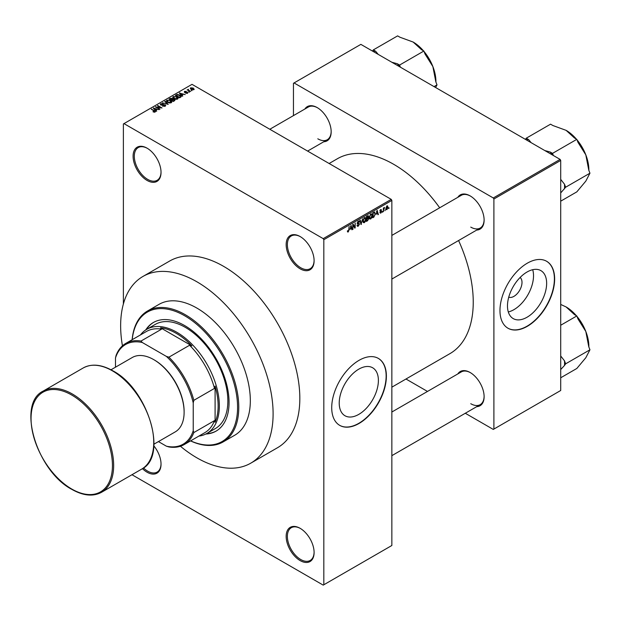 <?xml version="1.0" encoding="UTF-8"?>
<svg xmlns="http://www.w3.org/2000/svg" width="621" height="621" viewBox="0 0 621 621"><rect width="100%" height="100%" fill="white"/><g stroke="black" fill="none" stroke-linecap="round" stroke-linejoin="round"><path stroke-width="0.93" d="M300.129 268.808A19.756 11.403 60 0 1 286.165 244.604A19.756 11.403 60 0 1 300.129 236.539L300.129 236.539A19.756 11.403 60 0 1 314.102 260.735A19.756 11.403 60 0 1 300.129 268.808M300.44 236.725A18.902 10.914 -120 0 0 291.288 235.957A18.902 10.914 -120 0 0 288.392 251.101A18.902 10.914 -120 0 0 300.743 267.752A18.902 10.914 -120 0 0 310.19 268.691A18.902 10.914 -120 0 0 314.102 260.378M300.129 560.577A19.756 11.403 60 0 1 286.165 536.381A19.756 11.403 60 0 1 300.129 528.316L300.129 528.316A19.756 11.403 60 0 1 314.102 552.511A19.756 11.403 60 0 1 300.129 560.577M300.44 528.494A18.902 10.914 -120 0 0 291.288 527.726A18.902 10.914 -120 0 0 288.392 542.87A18.902 10.914 -120 0 0 300.743 559.521A18.902 10.914 -120 0 0 310.19 560.46A18.902 10.914 -120 0 0 314.102 552.154M153.861 445.901A19.756 11.403 60 0 1 161.033 464.135A19.756 11.403 60 0 1 147.068 472.208A19.756 11.403 60 0 1 142.457 468.645M143.474 467.947A18.902 10.914 -120 0 0 147.674 471.153A18.902 10.914 -120 0 0 157.121 472.092A18.902 10.914 -120 0 0 161.033 463.778M147.068 180.432A19.756 11.403 60 0 1 133.096 156.236A19.756 11.403 60 0 1 147.068 148.171L147.068 148.171A19.756 11.403 60 0 1 161.033 172.366A19.756 11.403 60 0 1 147.068 180.432M147.371 148.349A18.902 10.914 -120 0 0 138.227 147.581A18.902 10.914 -120 0 0 135.324 162.725A18.902 10.914 -120 0 0 147.674 179.376A18.902 10.914 -120 0 0 157.121 180.315A18.902 10.914 -120 0 0 161.033 172.009M358.806 414.37A27.697 15.991 120 0 0 376.9 389.965A27.697 15.991 120 0 0 372.654 367.772A27.697 15.991 120 0 0 358.806 369.146A27.697 15.991 120 0 0 340.712 393.551A27.697 15.991 120 0 0 344.958 415.736A27.697 15.991 120 0 0 358.806 414.37M359.047 423.46A38.657 22.317 120 0 0 384.306 389.398A38.657 22.317 120 0 0 378.375 358.418A38.657 22.317 120 0 0 359.047 360.335A38.657 22.317 120 0 0 333.795 394.397A38.657 22.317 120 0 0 339.726 425.369A38.657 22.317 120 0 0 359.047 423.46M339.602 425.3A38.657 22.317 120 0 0 358.806 423.32A38.657 22.317 120 0 0 384.026 389.367A38.657 22.317 120 0 0 378.259 358.348M457.817 197.323A19.756 11.403 60 0 1 470.144 195.894L470.144 195.894A19.756 11.403 60 0 1 484.116 220.098A19.756 11.403 60 0 1 476.711 230.057M470.454 196.081A18.902 10.914 -120 0 0 461.302 195.312L391.851 235.413M304.872 109.024A19.756 11.403 60 0 1 317.199 107.596L317.199 107.596A19.756 11.403 60 0 1 331.172 131.792A19.756 11.403 60 0 1 323.766 141.759M317.51 107.775A18.902 10.914 -120 0 0 308.358 107.006L269.817 129.261M457.817 373.935A19.756 11.403 60 0 1 470.144 372.507L470.144 372.507A19.756 11.403 60 0 1 484.116 396.703A19.756 11.403 60 0 1 476.711 406.662M470.454 372.685A18.902 10.914 -120 0 0 461.302 371.917L391.851 412.018M142.97 276.438L169.696 261.014A107.806 62.24 60 0 1 223.599 266.347A107.806 62.24 60 0 1 294.028 361.352A107.806 62.24 60 0 1 277.502 447.733L250.775 463.165A107.806 62.24 -120 0 0 267.302 376.776A107.806 62.24 -120 0 0 196.873 281.779A107.806 62.24 -120 0 0 142.97 276.438A107.806 62.24 -120 0 0 122.438 345.819M391.851 387.17L449.938 353.636A112.533 64.972 -120 0 0 458.585 240.521M439.691 207.794A112.533 64.972 -120 0 0 393.675 164.301A112.533 64.972 -120 0 0 337.405 158.728L329.13 163.509M520.111 277.486A11.411 6.583 -60 0 1 521.252 286.755A11.411 6.583 -60 0 1 513.94 296.357A11.411 6.583 -60 0 1 508.746 297.172M527.058 317.23A27.697 15.991 120 0 0 545.153 292.825A27.697 15.991 120 0 0 540.907 270.632A27.697 15.991 120 0 0 527.058 272.006A27.697 15.991 120 0 0 508.964 296.411A27.697 15.991 120 0 0 513.21 318.596A27.697 15.991 120 0 0 527.058 317.23M508.304 311.952A27.697 15.991 120 0 0 513.94 309.654A27.697 15.991 120 0 0 532.694 269.708M527.299 326.32A38.657 22.317 120 0 0 552.558 292.258A38.657 22.317 120 0 0 546.627 261.278A38.657 22.317 120 0 0 527.299 263.195A38.657 22.317 120 0 0 502.047 297.257A38.657 22.317 120 0 0 507.978 328.23A38.657 22.317 120 0 0 527.299 326.32M507.854 328.16A38.657 22.317 120 0 0 527.058 326.18A38.657 22.317 120 0 0 552.279 292.227A38.657 22.317 120 0 0 546.511 261.208M385.33 209.789L384.95 210.721L385.33 209.789M383.786 209.533L383.405 211.614L383.405 208.043L383.786 207.818L383.786 208.384L384.616 207.468L383.786 209.533L383.405 209.316M382.683 211.326L382.295 212.25L382.683 211.326M380.696 210.93L381.69 211.505L380.758 213.205L379.811 212.599L380.782 212.677L381.302 211.823L379.866 211.031L380.743 209.51L381.636 210.014L380.751 210.014L380.254 210.736L381.69 211.505L380.82 210.907M379.819 212.661L380.758 213.205L379.811 212.599M380.199 212.312L380.782 212.677M380.82 211.575L379.866 211.031L380.82 211.575M380.743 209.51L381.636 210.014L380.751 209.51M381.247 210.302L380.37 209.797M379.936 210.558L380.378 210.961M376.303 214.245L377.141 210.317L378.375 214.509L377.972 214.742L377.638 213.469L375.992 214.066M370.698 219.003L369.588 218.879L369.208 217.412L370.706 213.966L371.591 213.888L372.189 215.634L371.808 217.614L370.698 219.003L369.285 218.188M364.348 222.675L363.238 222.543L362.858 221.076L364.356 217.637L365.241 217.552L365.839 219.298L365.459 221.286L364.348 222.675L362.936 221.852M347.442 231.517L348.234 231.975L347.628 231.982L347.395 230.927L347.783 230.639L348.257 231.392L348.668 230.779L349.111 226.494L349.111 229.832L348.234 231.975L347.628 231.982M347.403 231.082L348.257 231.392M323.215 238.643L391.246 199.364L391.851 200.42L391.851 545.494L323.82 584.772L323.82 239.698L323.215 238.643L123.983 123.618L123.377 123.967L123.377 304.011M391.851 200.42L323.82 239.698M350.236 229.289L351.082 225.361L352.317 229.56L351.905 229.793L351.571 228.52L349.933 229.118M353.139 225.151L352.751 229.304L352.751 224.391L353.17 224.158L354.801 227.154L355.181 222.993L355.181 227.899L354.77 228.14L352.751 224.926M359.109 224.29L357.114 223.156L358.216 221.177L359.023 221.068L359.38 221.969L358.232 221.744L357.626 223.381L358.907 223.226L359.489 224.057L358.286 226.176L357.409 226.292L357.005 225.252L358.325 225.578L359.109 224.29L358.123 223.381M357.393 224.965L358.325 225.578M357.122 223.327L358.146 223.917L357.424 223.917M358.992 222.256L357.797 221.495M357.657 223.397L358.232 223.358M362.602 218.708L361.011 224.538L359.862 220.292L360.265 220.059L361.174 223.87L362.602 218.708M368.657 216.45L367.585 215.829L368.657 216.45L368.237 217.715L368.765 218.615L367.593 220.734L366.398 221.425L366.398 216.519L368.346 215.681M367.981 217.567L368.463 217.769M374.44 211.963L375.34 213.779L373.881 217.109L372.747 217.761L372.747 212.856L374.789 212.025M385.936 209.021L386.961 209.619L385.889 208.392L386.961 205.916L388.04 207.111L386.961 209.619L386.316 209.681M386.961 205.916L387.62 205.861M388.979 207.686L388.591 208.609L388.979 207.686M323.82 584.772L323.215 585.122L131.978 474.716M192.176 90.557L191.183 90.433L192.176 90.557M189.529 92.094L188.536 91.962L189.529 92.094M182.807 95.968L182.403 96.201L179.329 93.072L185.221 94.578L183.211 94.268L181.875 95.044L182.807 95.968M178.056 98.592L178.056 98.025L177.598 99.042L175.821 99.298L173.989 98.677L172.723 97.249L173.243 96.519L176.915 96.923L178.111 98.32M171.706 102.255L171.706 101.689L171.249 102.706L169.471 102.962L167.631 102.341L166.374 100.912L166.894 100.191L170.565 100.586L171.761 101.984M165.186 106.207L162.469 106.121L164.728 105.904L164.782 105.027L160.816 105.034L160.28 104.344L160.754 103.73L163.191 103.792L161.266 104.01L161.219 104.825L165.155 104.802L165.722 105.531L165.186 106.207M164.728 106.408L164.782 105.027M161.266 104.01L161.219 105.213M156.748 111.019L156.345 111.252L153.263 108.116L159.155 109.622L157.152 109.319L155.809 110.088L156.748 111.019M391.246 199.364L192.013 84.347L123.983 123.618M154.225 112.191L152.976 111.726L154.753 111.291L151.314 109.242L154.59 110.685L155.134 112.013L154.225 112.191M154.652 112.184L154.753 111.291M155.475 111.563L155.134 112.013M159.985 109.149L155.351 106.913L160.8 107.705L157.392 105.733L157.781 105.516L162.027 107.969L156.585 107.185L159.985 109.149M168.229 104.382L162.454 102.807L167.523 104.219L164.79 101.464L165.194 101.231L168.229 104.382M174.439 100.804L173.236 101.495L168.99 99.042L170.185 98.351L172.32 98.351L172.793 99.104L174.361 99.407L174.998 100.167L174.439 100.804M172.809 98.98L172.793 99.492M180.719 97.179L179.585 97.831L175.339 95.378L177.109 94.439L180.036 95.091L181.316 96.472L180.719 97.179M187.658 93.235L185.718 93.204L187.239 92.964L187.278 92.389L184.445 92.405L184.437 91.396L186.215 91.388L184.895 91.644L184.771 92.149L187.589 92.118L187.589 93.274M187.239 93.406L187.278 92.389M184.445 92.405L184.437 91.396L184.437 92.405M184.895 91.644L184.771 92.552M190.631 91.45L187.154 89.89L188.031 89.952L188.481 89.253L188.474 90.123L190.631 91.45M188.031 90.402L187.946 89.835M188.481 89.253L188.474 90.65M193.861 89.649L191.183 89.346L190.663 87.802L193.31 88.089L193.861 89.649L194.249 89.114M190.274 88.345L190.663 87.802L190.663 88.989M560.103 159.387L560.709 160.443L493.897 199.015L493.284 197.967L560.103 159.387L360.871 44.37L293.454 83.292L293.454 115.615M493.897 199.015L493.897 429.072L493.284 429.422L465.292 413.26M427.496 391.44L405.979 379.012M493.897 429.072L560.709 390.493L560.709 160.443M493.284 197.967L294.059 82.942M470.749 227.107A18.902 10.914 -120 0 0 480.204 228.047A18.902 10.914 -120 0 0 484.108 219.741M317.805 138.809A18.902 10.914 -120 0 0 327.259 139.741A18.902 10.914 -120 0 0 331.164 131.435M470.749 403.712A18.902 10.914 -120 0 0 480.204 404.651A18.902 10.914 -120 0 0 484.108 396.345M153.302 111.904L153.302 111.477M151.703 109.467L151.703 109.017M153.674 108.528L153.674 107.883M155.809 110.709L155.809 110.088M154.567 108.807L155.444 109.731L156.523 109.11L153.938 108.24L154.567 109.443M155.444 110.336L155.444 109.731M153.938 108.807L153.938 108.24M156.523 109.684L156.523 109.11M155.762 107.154L155.762 106.68M157.781 105.958L157.781 105.516M156.585 107.627L156.585 107.185M162.803 106.276L162.803 105.865M160.754 104.996L160.754 103.73M163.564 104.957L163.564 104.553M165.155 106.222L165.155 104.802M165.194 101.875L165.194 101.231M166.894 101.821L166.894 100.191M170.565 101.06L170.565 100.586M170.752 102.907L170.162 100.804L169.044 100.346L167.391 100.47L167.002 101.914M167.391 100.47L168.027 102.123L170.752 102.418L171.132 101.875L171.132 102.768M168.027 102.543L168.027 102.123M170.185 98.918L170.185 98.351M172.312 98.972L172.32 98.351M174.361 100.066L174.361 99.407M169.867 99.104L171.14 99.841L172.234 99.158L172.001 98.615L170.542 98.716L169.867 99.554M171.14 100.284L171.14 99.841M172.234 99.779L172.001 98.615M171.637 100.121L173.127 100.982L174.291 100.253L173.981 99.632L172.397 99.686L171.637 100.571M173.127 101.433L173.127 100.982M174.291 100.889L173.981 99.632M173.95 101.083L173.95 100.509M173.243 98.157L173.243 96.519M176.915 97.396L176.915 96.923M177.101 99.244L176.519 97.14L175.394 96.682L173.74 96.806L173.352 98.25M173.74 96.806L174.377 98.452L177.101 98.755L177.482 98.211L177.482 99.104M174.377 98.879L174.377 98.452M177.109 94.935L177.109 94.439M180.036 95.556L180.036 95.091M176.224 95.44L179.477 97.318L180.525 95.999L177.544 94.772L176.224 95.882M179.477 97.769L179.477 97.318M180.175 97.489L180.525 95.999M179.733 93.484L179.733 92.832M181.875 95.665L181.875 95.044M180.633 93.755L181.511 94.679L182.582 94.058L180.005 93.189L180.633 94.4M181.511 95.292L181.511 94.679M180.005 93.755L180.005 93.189M182.582 94.633L182.582 94.058M186.052 93.336L186.052 92.948M185.151 92.614L185.151 92.226M188.924 92.187L188.924 91.737M187.542 90.115L187.542 89.665M189.032 90.977L189.032 90.526M191.571 90.658L191.571 90.208M193.31 88.562L193.31 88.089M193.434 89.82L192.952 88.329L191.089 88.066L190.88 89.152M191.089 88.066L191.571 89.121L193.643 89.075L193.643 89.758M191.571 89.548L191.571 89.121M351.765 229.242L352.317 229.56M351.075 228.233L351.571 228.52M350.725 227.007L350.368 228.644L351.439 228.023L350.904 225.974L350.415 226.828M352.751 228.854L353.139 229.079M353.97 226.673L354.801 227.154M354.389 227.441L355.181 227.899M357.013 225.439L358.286 226.176M358.115 221.239L359.38 221.969M358.27 223.35L359.489 224.057M360.871 224.018L361.391 224.321M360.762 223.63L361.174 223.87M365.427 219.058L365.839 219.298M365.288 218.491L364.356 218.204L363.246 220.866L364.348 222.101L365.459 219.508L365.288 218.491L363.929 217.963M362.905 221.697L364.348 222.101M367.531 217.901L368.765 218.615M366.778 216.869L366.778 218.336L368.269 216.752L366.398 216.644M368.269 216.752L366.957 216.193M366.778 218.91L366.778 220.634L368.005 219.865L368.385 218.84L366.398 218.685M367.05 218.181L368.385 218.84M371.777 215.394L372.189 215.634M371.645 214.827L370.706 214.54L369.596 217.195L370.698 218.437L371.808 215.836L371.645 214.827L370.279 214.292M369.254 218.033L370.698 218.437M373.384 216.822L373.881 217.109M374.937 213.546L375.34 213.779M373.128 213.205L373.128 216.97L374.797 215.285L374.952 213.997L374.37 212.592L372.747 212.98M373.322 212.522L373.819 212.809M373.788 212.25L374.556 212.638L373.834 212.219M377.824 214.191L378.375 214.509M377.141 213.182L377.638 213.469M376.792 211.955L376.427 213.593L377.506 212.972L376.97 210.923L376.481 211.777M379.881 210.791L381.201 211.551M382.295 211.8L382.683 212.025M384.011 207.756L384.508 208.043M383.405 208.501L383.863 208.765M387.613 206.863L388.04 207.111M386.759 206.056L387.364 206.405L386.27 208.167L386.976 209.098L387.651 207.367L386.588 206.226M385.897 208.749L386.976 209.098M388.591 208.167L388.979 208.392M205.807 434.032A62.705 36.204 -120 0 0 216.077 431.121A62.705 36.204 -120 0 0 225.687 380.875A62.705 36.204 -120 0 0 184.724 325.614A62.705 36.204 -120 0 0 153.371 322.509A62.705 36.204 -120 0 0 145.718 329.945M206.49 433.675A62.705 36.204 -120 0 0 216.38 430.943M190.624 440.863A74.73 43.144 -120 0 0 237.486 403.867A74.73 43.144 -120 0 0 184.724 315.794A74.73 43.144 -120 0 0 132.211 339.687M132.133 339.734A75.591 43.641 60 0 1 147.534 310.997A75.591 43.641 60 0 1 185.33 314.746A75.591 43.641 60 0 1 234.715 381.356A75.591 43.641 60 0 1 223.125 441.927A75.591 43.641 60 0 1 190.546 440.902M223.125 441.927L234.668 435.267A75.591 43.641 -120 0 0 246.258 374.696A75.591 43.641 -120 0 0 196.873 308.078A75.591 43.641 -120 0 0 159.077 304.337L147.534 310.997M180.424 446.251A107.806 62.24 -120 0 0 196.873 457.824A107.806 62.24 -120 0 0 250.775 463.165M140.486 334.905A60.128 34.714 60 0 1 146.766 329.301L155.266 324.395A60.128 34.714 60 0 1 185.33 327.368A60.128 34.714 60 0 1 224.616 380.355A60.128 34.714 60 0 1 215.394 428.537L206.894 433.45A60.128 34.714 60 0 1 198.899 436.082M153.674 322.338A62.705 36.204 -120 0 0 146.362 329.534M553.342 155.491L552.519 153.371L576.816 139.345L577.988 142.356L585.813 154.862A32.168 18.568 -120 0 1 588.863 169.75L588.863 170.379M560.709 192.929L565.653 187.216L589.95 173.189L585.813 181.122L576.816 191.873L560.709 201.173M565.653 187.216L564.481 184.196L560.709 179.384M577.025 139.872A32.168 18.568 -120 0 1 585.813 154.862L588.778 170.17L589.95 173.189M552.519 153.371L550.183 152.013L544.796 150.554M531.134 142.667L528.603 139.554L526.259 138.204L550.555 124.177L552.892 125.527L566.119 130.356L574.479 137.986L576.816 139.345M526.259 138.204L525.436 139.376M576.342 139.065A32.168 18.568 -120 0 0 566.119 130.356L566.119 130.356M528.603 139.554A35.607 20.555 -120 0 0 526.003 139.702M552.775 155.165A35.607 20.555 -120 0 0 550.183 152.013M564.481 188.877A35.607 20.555 -120 0 0 564.481 184.196M146.766 329.301A60.128 34.714 60 0 1 193.1 345.408A60.128 34.714 60 0 1 219.345 405.924A60.128 34.714 60 0 1 206.894 433.45M158.433 441.593L166.397 446.188A57.551 33.231 -120 0 0 193.224 430.702L193.837 432.558A58.413 33.728 60 0 1 184.165 444.589L204.821 432.666A58.413 33.728 -120 0 0 214.486 420.634L215.091 422.257A59.274 34.217 -120 0 0 218.134 405.924A59.274 34.217 -120 0 0 215.091 386.083L214.486 388.404A58.413 33.728 -120 0 0 189.568 345.245L191.881 345.881L160.56 327.795L161.654 329.13A58.413 33.728 -120 0 0 146.409 331.49L125.752 343.413A58.413 33.728 60 0 1 141.006 341.053L142.31 342.513A57.551 33.231 -120 0 0 115.483 357.999L115.483 367.197M191.881 345.881A59.274 34.217 -120 0 0 160.56 327.795M215.091 422.257L215.091 386.083M115.483 357.999L116.088 355.437A58.413 33.728 60 0 1 125.752 343.413M184.165 444.589A58.413 33.728 60 0 1 168.92 446.949L166.397 446.188M214.486 388.404L193.837 400.328L193.224 402.889A57.551 33.231 -120 0 0 166.397 356.415L142.31 342.513M193.224 430.702L193.224 402.889M214.486 420.634L193.837 432.558M161.654 329.13L141.006 341.053M166.397 356.415L168.92 357.168A58.413 33.728 60 0 1 193.837 400.328M189.568 345.245L168.92 357.168M154.055 359.807A42.088 24.304 60 0 1 154.357 359.986A42.088 24.304 60 0 1 184.119 411.878M111.004 369.782L132.273 357.502A42.95 24.801 60 0 1 153.744 359.629A42.95 24.801 60 0 1 181.806 397.479A42.95 24.801 60 0 1 175.223 431.898L153.954 444.178M560.709 369.542L564.481 365.49A35.607 20.555 -120 0 0 564.567 363.192A35.607 20.555 -120 0 0 564.481 360.801L560.709 355.988M560.709 377.778L576.816 368.478L585.813 357.735L589.95 349.794L565.653 363.821L564.481 360.801M564.481 365.49L565.653 363.821M560.709 325.249L576.816 315.949L577.988 318.969L585.813 331.467L588.778 346.774L589.95 349.794M560.709 304.445L566.119 306.96L574.479 314.599L576.816 315.949M588.863 346.984L588.863 346.363A32.168 18.568 -120 0 0 585.813 331.467A32.168 18.568 -120 0 0 577.025 316.477M576.342 315.678A32.168 18.568 -120 0 0 566.119 306.96L566.119 306.96M400.398 67.184L399.575 65.065L423.871 51.038L425.043 54.058L432.868 66.556A32.168 18.568 -120 0 1 435.919 81.452L435.919 82.081M434.032 86.606L437.005 84.883L435.624 87.522M424.081 51.566A32.168 18.568 -120 0 1 432.868 66.556L435.833 81.863L437.005 84.883M399.575 65.065L397.238 63.715L391.851 62.255M378.189 54.361L375.651 51.256L373.314 49.905L397.611 35.878L399.947 37.229L413.167 42.057L421.527 49.688L423.871 51.038M373.314 49.905L372.491 51.077M423.398 50.767A32.168 18.568 -120 0 0 413.167 42.057L413.167 42.057M375.651 51.256A35.607 20.555 -120 0 0 373.058 51.403M399.831 66.858A35.607 20.555 -120 0 0 397.238 63.715M154.59 111.151L154.59 110.685M162.671 105.221L162.671 104.817M171.87 99.989L171.87 99.422M176.418 95.323L176.418 94.749M185.764 92.56L185.764 92.071M348.723 229.607L349.111 229.832M360.576 222.923L361.026 223.18M367.096 220.447L367.593 220.734M72.354 394.001A58.413 33.728 60 0 1 110.515 445.474A58.413 33.728 60 0 1 101.557 492.282C93.181 496.792 83.299 495.837 71.927 489.426C36.686 471.16 16.394 403.728 43.144 391.106A58.413 33.728 60 0 1 72.354 394.001M71.749 489.038A57.551 33.231 -120 0 0 112.44 465.54A57.551 33.231 -120 0 0 71.749 395.049A57.551 33.231 -120 0 0 31.05 418.546A57.551 33.231 -120 0 0 71.749 489.038M83.237 367.958C91.613 363.448 101.495 364.403 112.875 370.815C148.109 389.072 168.407 456.513 141.65 469.134A58.413 33.728 -120 0 0 150.6 422.327A58.413 33.728 -120 0 0 112.44 370.853A58.413 33.728 -120 0 0 83.237 367.958L43.144 391.106M154.831 111.462L154.831 112.145M165.101 105.446L165.101 106.253M160.917 104.429L160.917 105.089M180.68 96.356L180.68 97.194M187.488 92.661L187.488 93.321M184.623 91.947L184.623 92.498M188.349 89.898L188.349 90.581M357.673 225.656L357.005 225.268M358.759 221.658L358.076 221.262M365.024 218.157L364.24 217.707M368.098 216.279L367.453 215.906M368.183 218.313L367.5 217.917M371.374 214.493L370.59 214.043M380.386 212.731L379.959 212.491M381.1 209.96L380.549 209.642M391.851 279.054L480.204 228.047M480.204 404.651L391.851 455.659M327.259 139.741L307.612 151.082M141.65 469.134L101.557 492.282"/></g></svg>
